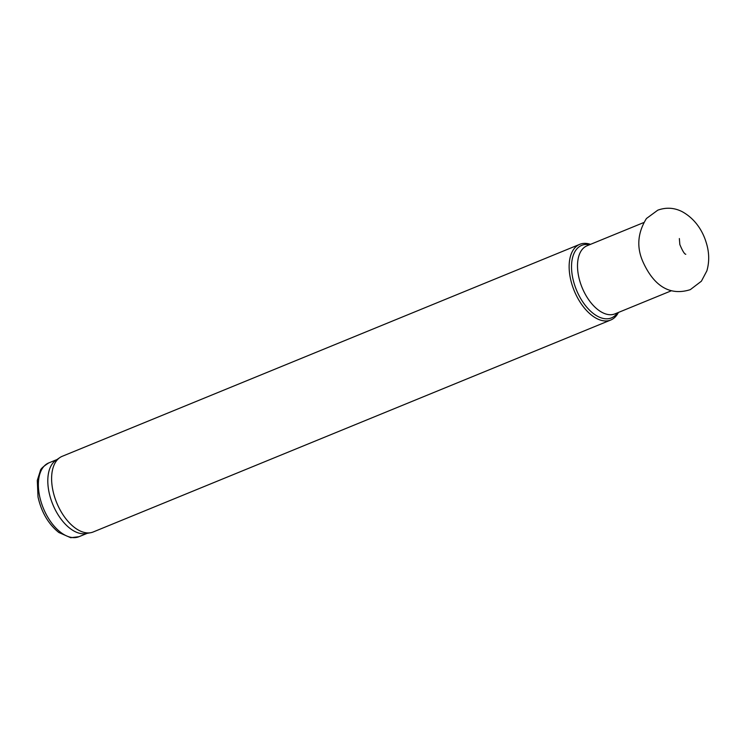 <?xml version="1.0" encoding="UTF-8"?>
<svg xmlns="http://www.w3.org/2000/svg" width="746" height="746" viewBox="0 0 746 746"><rect width="100%" height="100%" fill="white"/><g stroke="black" fill="none" stroke-linecap="round" stroke-linejoin="round"><path stroke-width="1.12" d="M590.506 244.352A40.89 22.744 67.7 0 0 579.782 244.324A40.89 22.744 67.7 0 0 574.233 290.781A40.89 22.744 67.7 0 0 610.778 320.006A40.89 22.744 67.7 0 0 618.406 312.462M579.782 244.324L62.254 456.291A40.89 22.744 67.7 0 0 59.876 457.568A40.89 22.744 67.7 0 0 56.705 502.748A40.89 22.744 67.7 0 0 90.648 532.719A40.89 22.744 67.7 0 0 93.241 531.963L610.778 320.006M59.876 457.568L55.866 460.31A39.864 22.175 67.7 0 0 52.77 504.361A39.864 22.175 67.7 0 0 85.874 533.577L90.648 532.719M78.964 536.71L70.721 537.717L58.813 532.485C48.378 524.056 41.45 512.213 38.018 496.948L37.3 480.377L40.359 470.735C40.452 469.066 43.249 466.464 48.742 462.921A39.864 22.175 67.7 0 0 43.333 508.222A39.864 22.175 67.7 0 0 78.964 536.71L87.189 533.343M643.612 222.606L587.083 245.751A36.796 20.468 67.7 0 0 582.094 287.564A36.796 20.468 67.7 0 0 614.984 313.861L671.503 290.716M589.582 244.735A39.193 21.802 67.7 0 0 576.416 289.896A39.193 21.802 67.7 0 0 617.483 312.844M679.354 238.552L679.83 244.52C682.515 250.926 684.502 254.181 685.788 254.274M705.977 241.825C703.17 232.799 696.447 219.52 682.226 211.696C674.337 207.668 666.187 207.155 657.776 210.176L646.437 218.513C637.494 232.985 636.422 247.607 643.201 262.368C653.645 285.121 669.19 296.376 690.32 289.635L701.389 281.205L706.863 270.863C709.567 261.52 709.269 251.84 705.977 241.825M48.742 462.921L56.966 459.564"/></g></svg>
